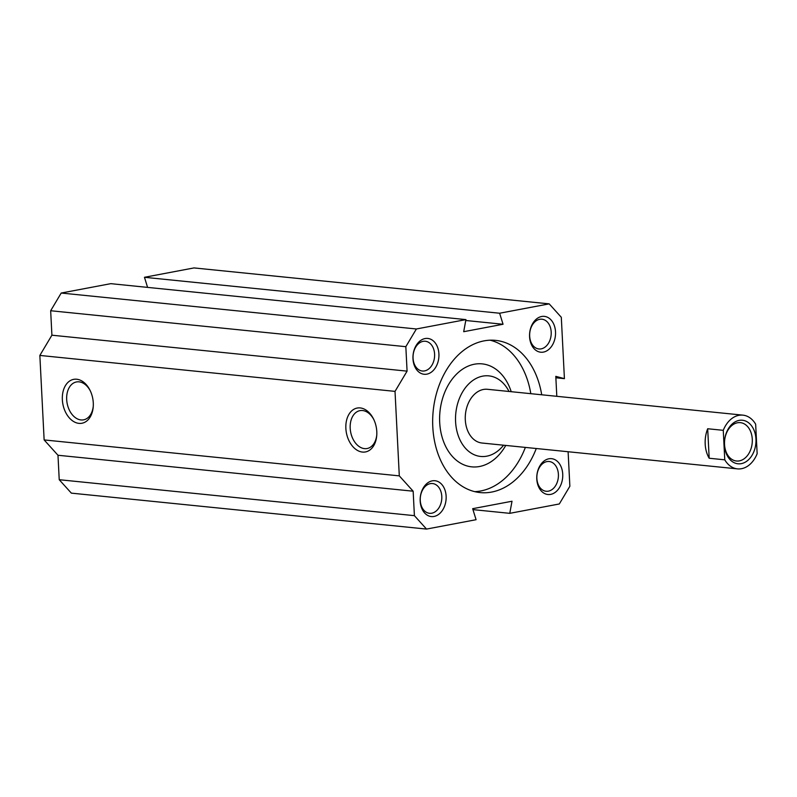 <?xml version="1.0" encoding="UTF-8"?>
<svg xmlns="http://www.w3.org/2000/svg" width="797" height="797" viewBox="0 0 797 797"><rect width="100%" height="100%" fill="white"/><g stroke="black" fill="none" stroke-linecap="round" stroke-linejoin="round"><path stroke-width="1.2" d="M724.533 444.447A19.277 13.838 -84.2 0 1 740.343 422.649A19.277 13.838 -84.2 0 1 752.278 439.207A19.277 13.838 -84.2 0 1 736.458 461.005A19.277 13.838 -84.2 0 1 724.533 444.447M755.954 439.027A21.878 15.711 95.8 0 0 731.387 424.771A21.878 15.711 95.8 0 0 733.28 462.23A21.878 15.711 95.8 0 0 755.954 439.027M757.15 453.692L755.656 424.203A26.998 19.387 95.8 0 0 742.924 415.147A26.998 19.387 95.8 0 0 723.268 430.33L724.762 459.819A26.998 19.387 95.8 0 0 737.494 468.875A26.998 19.387 95.8 0 0 757.15 453.692M707.686 428.746L709.181 458.245A26.998 19.387 -84.2 0 1 707.686 428.746L723.268 430.33M724.762 459.819L709.181 458.245M737.494 468.875L482.016 443.022A26.998 19.387 -84.2 0 1 465.448 414.201A26.998 19.387 -84.2 0 1 487.455 389.295L742.924 415.147M551.195 332.05A14.954 10.74 -84.2 0 1 538.921 348.966A14.954 10.74 -84.2 0 1 529.666 336.125A14.954 10.74 -84.2 0 1 541.93 319.208A14.954 10.74 -84.2 0 1 551.195 332.05M529.577 336.752A18.012 12.941 95.8 0 0 549.81 348.488A18.012 12.941 95.8 0 0 548.246 317.654A18.012 12.941 95.8 0 0 529.577 336.752M556.804 396.318L555.798 376.353L564.415 378.645L561.307 317.286L549.183 303.866L499.619 313.231L503.046 324.259L463.695 331.701L465.936 319.607L416.383 328.982L405.832 346.685L407.078 371.143L395.023 391.377L399.297 475.869L413.155 491.201L414.4 515.659L426.525 529.078L476.078 519.704L472.661 508.685L512.013 501.243L509.761 513.338L559.315 503.963L569.865 486.26L568.112 451.73M536.789 479.047A18.012 12.941 95.8 0 0 557.023 490.783A18.012 12.941 95.8 0 0 555.459 459.949A18.012 12.941 95.8 0 0 536.789 479.047M412.976 358.799A18.012 12.941 95.8 0 0 433.209 370.545A18.012 12.941 95.8 0 0 431.645 339.711A18.012 12.941 95.8 0 0 412.976 358.799M536.271 448.512A76.492 54.933 -84.2 0 1 480.153 492.576A76.492 54.933 -84.2 0 1 432.791 426.883A76.492 54.933 -84.2 0 1 495.555 340.369A76.492 54.933 -84.2 0 1 541.711 394.784M420.188 501.094A18.012 12.941 95.8 0 0 440.422 512.84A18.012 12.941 95.8 0 0 438.858 482.006A18.012 12.941 95.8 0 0 420.188 501.094M558.398 474.345A14.954 10.74 -84.2 0 1 546.134 491.261A14.954 10.74 -84.2 0 1 536.869 478.419A14.954 10.74 -84.2 0 1 549.143 461.503A14.954 10.74 -84.2 0 1 558.398 474.345M441.797 496.392A14.954 10.74 -84.2 0 1 429.533 513.308A14.954 10.74 -84.2 0 1 420.268 500.466A14.954 10.74 -84.2 0 1 432.542 483.55A14.954 10.74 -84.2 0 1 441.797 496.392M434.594 354.097A14.954 10.74 -84.2 0 1 422.32 371.013A14.954 10.74 -84.2 0 1 413.065 358.172A14.954 10.74 -84.2 0 1 425.329 341.255A14.954 10.74 -84.2 0 1 434.594 354.097M426.525 529.078L71.351 493.134L59.227 479.714L57.982 455.256L44.134 439.924L39.85 355.432L51.905 335.198L50.669 310.74L61.21 293.037L110.773 283.662L465.936 319.607M147.584 287.388L144.456 277.296L194.01 267.922L549.183 303.866M376.782 434.873A19.277 13.121 79.3 0 1 367.118 448.522A19.277 13.121 79.3 0 1 350.192 428.228A19.277 13.121 79.3 0 1 359.955 410.644A19.277 13.121 79.3 0 1 373.942 419.81M345.868 428.437A22.336 15.203 -100.7 0 0 361.061 451.839A22.336 15.203 -100.7 0 0 376.742 435.481A22.336 15.203 -100.7 0 0 373.673 419.262A22.336 15.203 -100.7 0 0 355.861 408.393A22.336 15.203 -100.7 0 0 345.868 428.437M395.023 391.377L39.85 355.432M399.297 475.869L44.134 439.924M93.279 402.874A22.336 15.203 -100.7 0 0 90.161 390.57A22.336 15.203 -100.7 0 0 65.474 385.539A22.336 15.203 -100.7 0 0 72.089 420.487A22.336 15.203 -100.7 0 0 93.229 406.789A22.336 15.203 -100.7 0 0 93.279 402.874M509.024 391.476A40.498 29.081 95.8 0 0 475.281 378.904A40.498 29.081 95.8 0 0 455.585 421.673A40.498 29.081 95.8 0 0 473.348 454.34A40.498 29.081 95.8 0 0 503.584 445.204M505.766 445.423A51.745 37.16 -84.2 0 1 465.568 465.478A51.745 37.16 -84.2 0 1 439.695 422.41A51.745 37.16 -84.2 0 1 468.098 366.152A51.745 37.16 -84.2 0 1 511.206 391.696M474.733 491.649A76.492 54.933 95.8 0 0 525.362 447.406M530.802 393.678A76.492 54.933 95.8 0 0 490.065 340.189M93.269 406.181A19.277 13.121 79.3 0 1 83.605 419.83A19.277 13.121 79.3 0 1 66.679 399.536A19.277 13.121 79.3 0 1 76.442 381.952A19.277 13.121 79.3 0 1 90.43 391.118M472.94 509.612L509.761 513.338M564.415 378.645L555.868 377.788M499.619 313.231L144.456 277.296M503.046 324.259L465.777 320.494M416.383 328.982L61.21 293.037M405.832 346.685L50.669 310.74M407.078 371.143L51.905 335.198M413.155 491.201L57.982 455.256M414.4 515.659L59.227 479.714"/></g></svg>
